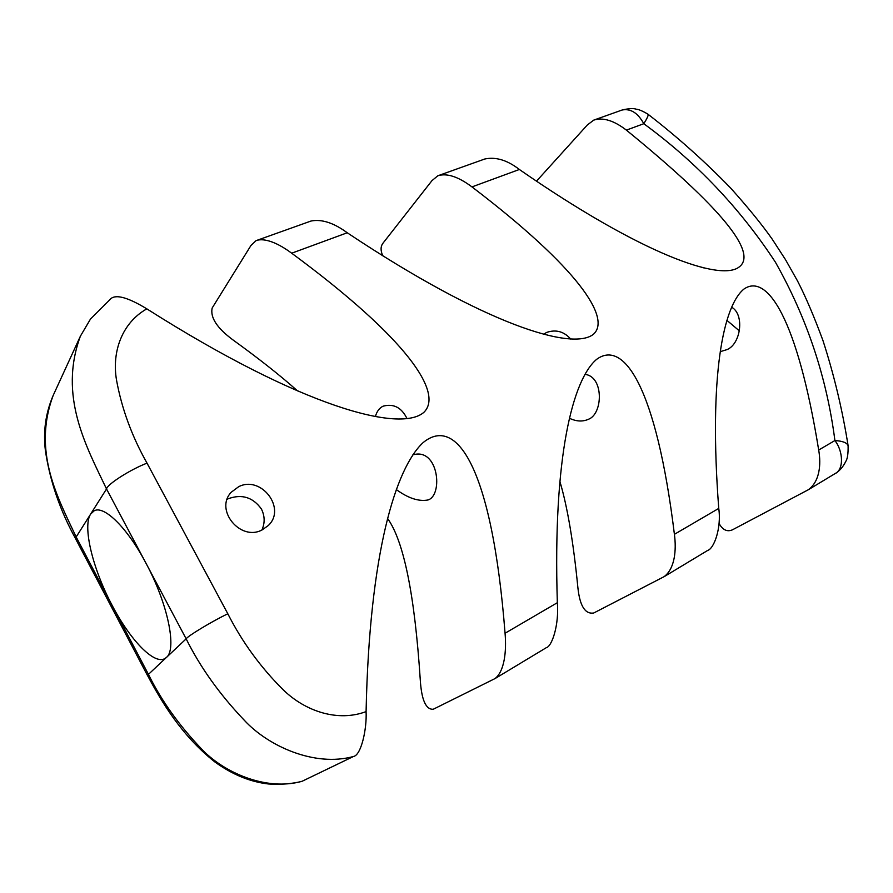 <?xml version="1.0" encoding="UTF-8"?>
<svg xmlns="http://www.w3.org/2000/svg" width="893" height="893" viewBox="0 0 893 893"><rect width="100%" height="100%" fill="white"/><g stroke="black" fill="none" stroke-linecap="round" stroke-linejoin="round"><path stroke-width="1.34" d="M664.091 576.699L707.58 550.49C714.076 548.693 721.555 528.02 718.753 508.407C708.54 374.625 723.542 305.384 744.003 289.019C766.92 273.068 797.215 317.573 818.691 450.027C821.292 464.773 819.618 481.606 808.288 489.766L732.383 529.85C727.114 532.072 722.683 529.951 719.088 523.499M834.453 473.971C839.141 471.437 842.892 467.307 845.704 461.558C847.468 459.013 848.261 453.744 848.104 445.774C847.156 442.783 842.758 441.042 834.91 440.55C843.472 451.534 843.885 469.964 834.888 473.714L808.288 489.777M536.481 181.19L587.348 124.964L593.745 120.12L622.086 110.018C630.648 108.343 637.881 112.92 643.797 123.714C647.191 118.311 648.608 115.164 648.05 114.271C677.385 136.93 704.934 161.544 730.697 188.11C748.178 207.634 761.997 224.623 772.144 239.067L785.483 259.629L797.516 280.938C805.519 296.443 813.981 316.245 822.888 340.333C834.029 374.759 842.434 409.92 848.127 445.808M739.415 330.912L726.913 320.353M546.215 647.726C552.041 646.543 559.197 624.676 557.344 602.697C552.745 455.932 572.904 379.458 596.546 359.41C623.627 339.206 656.299 386.524 674.405 534.315C676.593 550.601 674.684 568.852 664.079 576.677L593.767 612.978C585.172 614.417 579.881 606.057 577.916 587.929C573.418 542.196 567.412 506.711 559.9 481.472M353.561 756.449C361.085 755.221 366.967 729.291 366.085 711.598C369.445 552.421 395.722 468.111 423.048 442.671C455.899 415.379 491.909 465.353 505.058 633.249C506.632 651.432 504.433 671.357 494.99 678.591L433.228 709.265C425.838 709.667 421.518 699.844 420.268 679.807C414.698 594.961 403.815 541.191 387.618 518.52M297.514 390.877C280.357 375.596 258.836 358.595 232.928 339.887C216.966 328.044 210.045 317.395 212.199 307.962L250.978 245.452L256.057 240.641C261.906 238.331 273.917 239.983 291.687 253.199C407.688 338.793 443.285 392.786 424.097 412.119C401.024 433.261 302.269 407.521 146.832 308.855C128.279 297.57 116.302 294.165 110.888 298.619L110.297 299.133M593.745 120.12C602.987 117.162 613.871 120.499 626.384 130.121C720.975 207.31 758.503 252.976 738.969 267.13C720.372 281.384 642.636 254.873 519.358 169.48C507.336 160.148 495.816 156.655 484.799 158.999L437.871 175.765C446.868 172.918 458.232 176.635 471.973 186.905C578.385 267.989 611.348 318.053 593.532 334.183C572.67 351.34 485.223 324.739 347.243 232.772C333.77 222.837 321.703 218.93 311.021 221.029L256.068 240.652M703.662 267.855L701.362 267.264M569.488 418.281C576.275 421.507 582.571 421.853 588.364 419.319C603.121 414.039 603.981 376.31 584.893 374.368M720.271 351.641L726.857 349.665C740.877 344.185 744.84 314.392 731.579 307.181M382.773 255.8C380.518 250.754 380.53 246.635 382.807 243.409L431.989 180.609L437.871 175.754M570.694 339.061C563.963 331.459 555.937 329.249 546.628 332.43L543.67 334.205M407.063 418.705C401.66 407.565 393.69 403.379 383.13 406.17C379.369 407.978 376.79 411.45 375.384 416.573M301.265 781.542L302.124 781.263C265.801 791.544 223.127 772.088 201.427 748.825C178.857 725.138 161.198 700.324 148.45 674.371L147.691 675.778M366.085 711.598C338.224 722.113 305.551 711.676 283.003 689.608C260.533 667.238 242.126 641.955 227.804 613.748L147.021 463.143C130.356 469.517 107.171 484.341 106.524 488.962L76.173 536.972C57.465 497.245 32.315 451.445 53.189 395.42L80.359 336.237C58.436 396.034 85.918 445.797 106.524 488.962L186.157 638.841L148.45 674.371L112.072 605.231C92.76 569.008 82.323 526.39 90.662 514.044L94.212 510.774C104.224 505.159 127.487 528.009 146.061 563.371C167.761 603.534 177.115 649.155 166.444 657.427L164.747 658.643C153.931 664.85 130.01 639.768 112.072 605.231L76.173 536.972L75.693 538.959L147.579 675.666M238.677 486.696C261.247 475.054 286.776 508.63 268.213 525.597L262.174 529.884C240.485 541.772 214.242 509.769 231.276 492.21L238.677 486.696M353.449 756.494L302.124 781.263M396.347 489.598C408.313 498.283 418.884 501.732 428.06 499.957C443.374 495.224 438.474 446.991 412.8 454.917M261.895 530.018C265.031 522.985 264.864 515.987 261.415 509.01C252.942 497.234 241.891 493.807 228.251 498.729L227.213 499.243M626.384 130.121L643.797 123.714C696.127 162.024 739.996 208.158 775.381 262.129C806.948 317.997 826.795 377.471 834.91 440.55L818.691 450.027M53.189 395.42L53.279 395.219C45.61 412.99 42.998 431.609 45.454 451.054C50.097 481.528 60.155 510.751 75.626 538.725M291.687 253.199L347.243 232.772M147.021 463.143C131.885 436.331 121.727 408.626 116.514 380.038C111.681 351.596 122.107 322.775 146.832 308.855M557.344 602.697L505.058 633.249M718.753 508.407L674.405 534.315M471.973 186.905L519.358 169.48M353.572 756.471C314.559 767.299 268.067 746.035 244.369 720.327C219.633 694.374 200.233 667.205 186.157 638.841C187.686 636.039 211.574 621.628 227.804 613.748M622.108 109.995C628.918 108.455 633.617 108.187 636.218 109.192C638.953 109.437 642.904 111.134 648.05 114.271M147.613 675.633C162.057 702.523 181.357 735.285 214.655 761.796C232.158 774.51 250.096 781.911 268.469 783.976C279.654 784.813 290.649 783.987 301.477 781.498M546.215 647.738L495.001 678.602M80.359 336.237L90.494 319.035L110.922 298.664"/></g></svg>
